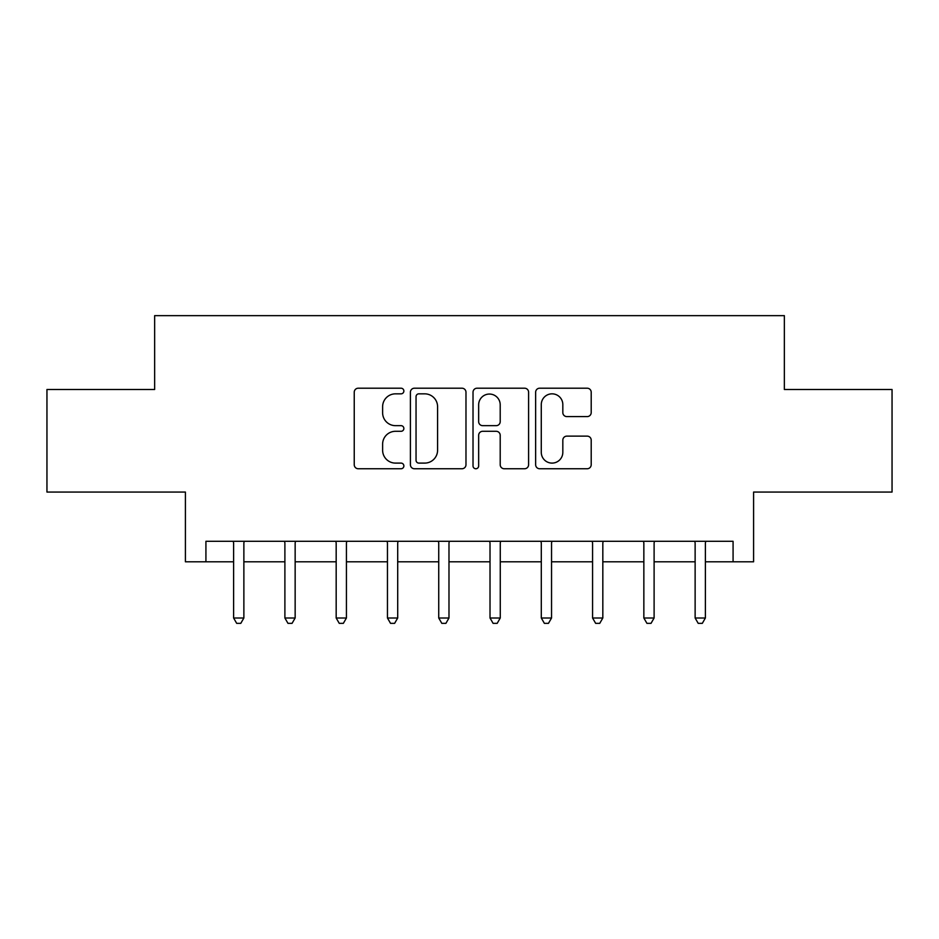<?xml version="1.0" encoding="UTF-8"?>
<svg xmlns="http://www.w3.org/2000/svg" width="939" height="939" viewBox="0 0 939 939"><rect width="100%" height="100%" fill="white"/><g stroke="black" fill="none" stroke-linecap="round" stroke-linejoin="round"><path stroke-width="1.41" d="M403.864 391.023A2.817 2.817 0 0 0 401.047 388.206L358.264 388.206A4.026 4.026 0 0 0 354.238 392.232L354.238 464.723A4.026 4.026 0 0 0 358.264 468.749L401.047 468.749A2.817 2.817 0 0 0 403.864 465.92A2.817 2.817 0 0 0 401.047 463.103L395.507 463.103A12.888 12.888 0 0 1 382.619 450.215L382.619 444.182A12.888 12.888 0 0 1 395.507 431.294L401.047 431.294A2.817 2.817 0 0 0 403.864 428.477A2.817 2.817 0 0 0 401.047 425.66L395.507 425.66A12.888 12.888 0 0 1 382.619 412.773L382.619 406.728A12.888 12.888 0 0 1 395.507 393.84L401.047 393.84A2.817 2.817 0 0 0 403.864 391.023M587.18 416.599A4.026 4.026 0 0 0 591.206 412.573L591.206 392.232A4.026 4.026 0 0 0 587.18 388.206L539.667 388.206A4.026 4.026 0 0 0 535.641 392.232L535.641 464.723A4.026 4.026 0 0 0 539.667 468.749L587.18 468.749A4.026 4.026 0 0 0 591.206 464.723L591.206 440.156A4.026 4.026 0 0 0 587.18 436.13L566.851 436.13A4.026 4.026 0 0 0 562.825 440.156L562.825 452.34A10.775 10.775 0 0 1 552.05 463.103A10.775 10.775 0 0 1 541.275 452.34L541.275 404.615A10.775 10.775 0 0 1 552.05 393.84A10.775 10.775 0 0 1 562.825 404.615L562.825 412.573A4.026 4.026 0 0 0 566.851 416.599L587.18 416.599M205.923 561.804L205.923 541.298L733.077 541.298L733.077 561.804L753.594 561.804L753.594 492.059L892.05 492.059L892.05 389.497L784.358 389.497L784.358 315.657L154.642 315.657L154.642 389.497L46.95 389.497L46.95 492.059L185.406 492.059L185.406 561.804L233.611 561.804M465.979 392.232A4.026 4.026 0 0 0 461.953 388.206L414.428 388.206A4.026 4.026 0 0 0 410.402 392.232L410.402 464.723A4.026 4.026 0 0 0 414.428 468.749L461.953 468.749A4.026 4.026 0 0 0 465.979 464.723L465.979 392.232M477.047 388.206L524.572 388.206A4.026 4.026 0 0 1 528.598 392.232L528.598 464.723A4.026 4.026 0 0 1 524.572 468.749L504.231 468.749A4.026 4.026 0 0 1 500.205 464.723L500.205 435.32A4.026 4.026 0 0 0 496.179 431.294L482.693 431.294A4.026 4.026 0 0 0 478.655 435.32L478.655 465.92A2.817 2.817 0 0 1 475.838 468.749A2.817 2.817 0 0 1 473.021 465.92L473.021 392.232A4.026 4.026 0 0 1 477.047 388.206M243.87 561.804L284.893 561.804M295.151 561.804L336.174 561.804M346.432 561.804L387.455 561.804M397.702 561.804L438.736 561.804M448.983 561.804L490.017 561.804M500.264 561.804L541.298 561.804M551.545 561.804L592.568 561.804M602.826 561.804L643.849 561.804M654.107 561.804L695.13 561.804M705.389 561.804L733.077 561.804M418.864 393.84A2.817 2.817 0 0 0 416.047 396.669L416.047 460.286A2.817 2.817 0 0 0 418.864 463.103L424.698 463.103A12.888 12.888 0 0 0 437.586 450.215L437.586 406.728A12.888 12.888 0 0 0 424.698 393.84L418.864 393.84M500.205 404.815A10.775 10.775 0 0 0 489.43 394.051A10.775 10.775 0 0 0 478.655 404.815L478.655 421.634A4.026 4.026 0 0 0 482.693 425.66L496.179 425.66A4.026 4.026 0 0 0 500.205 421.634L500.205 404.815M244.375 541.298L244.163 541.815A4.108 4.108 0 0 0 243.87 543.341L243.87 618.003L233.611 618.003L233.611 543.341A4.108 4.108 0 0 0 233.318 541.815L233.107 541.298M243.87 618.003L240.795 623.343L236.687 623.343L233.611 618.003M295.656 541.298L295.445 541.815A4.108 4.108 86.7 0 0 295.151 543.341L295.151 618.003L284.893 618.003L284.893 543.341A4.108 4.108 86.7 0 0 284.599 541.815L284.388 541.298M295.151 618.003L292.064 623.343L287.968 623.343L284.893 618.003M346.937 541.298L346.726 541.815A4.108 4.108 86.7 0 0 346.432 543.341L346.432 618.003L336.174 618.003L336.174 543.341A4.108 4.108 86.7 0 0 335.88 541.815L335.669 541.298M346.432 618.003L343.345 623.343L339.249 623.343L336.174 618.003M398.218 541.298L398.007 541.815A4.108 4.108 86.7 0 0 397.702 543.341L397.702 618.003L387.455 618.003L387.455 543.341A4.108 4.108 86.7 0 0 387.15 541.815L386.95 541.298M397.702 618.003L394.626 623.343L390.53 623.343L387.455 618.003M449.499 541.298L449.288 541.815A4.108 4.108 86.7 0 0 448.983 543.341L448.983 618.003L438.736 618.003L438.736 543.341A4.108 4.108 86.7 0 0 438.431 541.815L438.231 541.298M448.983 618.003L445.908 623.343L441.811 623.343L438.736 618.003M500.769 541.298L500.569 541.815A4.108 4.108 86.7 0 0 500.264 543.341L500.264 618.003L490.017 618.003L490.017 543.341A4.108 4.108 86.7 0 0 489.712 541.815L489.501 541.298M500.264 618.003L497.189 623.343L493.092 623.343L490.017 618.003M552.05 541.298L551.85 541.815A4.108 4.108 86.7 0 0 551.545 543.341L551.545 618.003L541.298 618.003L541.298 543.341A4.108 4.108 86.7 0 0 540.993 541.815L540.782 541.298M551.545 618.003L548.47 623.343L544.374 623.343L541.298 618.003M603.331 541.298L603.12 541.815A4.108 4.108 86.7 0 0 602.826 543.341L602.826 618.003L592.568 618.003L592.568 543.341A4.108 4.108 86.7 0 0 592.274 541.815L592.063 541.298M602.826 618.003L599.751 623.343L595.655 623.343L592.568 618.003M654.612 541.298L654.401 541.815A4.108 4.108 86.7 0 0 654.107 543.341L654.107 618.003L643.849 618.003L643.849 543.341A4.108 4.108 86.7 0 0 643.555 541.815L643.344 541.298M654.107 618.003L651.032 623.343L646.936 623.343L643.849 618.003M705.893 541.298L705.682 541.815A4.108 4.108 86.7 0 0 705.389 543.341L705.389 618.003L695.13 618.003L695.13 543.341A4.108 4.108 86.7 0 0 694.837 541.815L694.625 541.298M705.389 618.003L702.313 623.343L698.205 623.343L695.13 618.003"/></g></svg>
